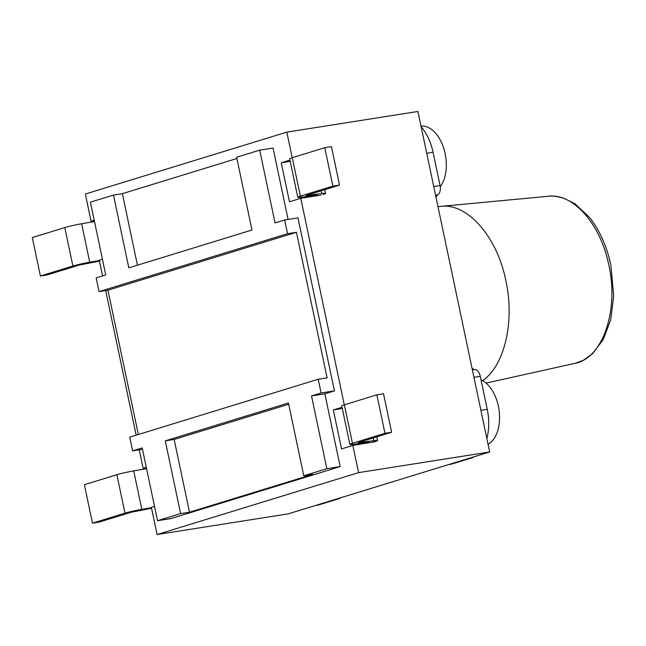 <?xml version="1.0" encoding="UTF-8"?>
<svg xmlns="http://www.w3.org/2000/svg" width="646" height="646" viewBox="0 0 646 646"><rect width="100%" height="100%" fill="white"/><g stroke="black" fill="none" stroke-linecap="round" stroke-linejoin="round"><path stroke-width="0.97" d="M608.831 265.054L608.831 265.054C600.659 224.162 573.228 193.017 548.47 196.255C550.739 195.56 555.681 196.142 563.304 197.999L574.883 203.676L589.693 217.597C599.674 230.38 606.731 246.158 610.866 264.925L613.7 296.134L610.72 319.754L603.259 339.594L592.503 353.766L583.29 360.331L575.069 363.318C602.613 358.288 619.118 310.548 608.831 265.054M482.651 380.672C504.679 365.434 514.894 321.385 505.858 280.695C497.17 236.702 467.397 202.747 440.677 206.381L437.996 206.744M488.037 444.198A33.753 20.268 -99 0 0 498.365 406.181A33.753 20.268 -99 0 0 481.02 379.864M440.273 186.726A33.753 20.268 -99 0 0 445.126 153.554A33.753 20.268 -99 0 0 421.006 126.115M436.026 197.385A8.438 5.063 -99 0 1 437.875 194.809A8.438 5.063 -99 0 0 440.071 185.539L433.054 152.254A42.192 25.331 -99 0 0 421.152 126.802M472.032 368.26A8.438 5.063 -99 0 0 474.681 369.455A8.438 5.063 -99 0 1 480.277 376.335L487.221 409.281A42.192 25.331 -99 0 1 486.842 438.513M448.865 464.514L451.409 464.111A8.438 5.063 -99 0 0 451.837 464.014L471.532 457.966A42.192 25.331 -99 0 0 474.786 456.552M315.644 505.447L317.331 505.18A42.192 25.331 -99 0 0 319.447 504.688L339.142 498.639A8.438 5.063 -99 0 0 340.539 497.8M99.048 291.612L287.535 233.707L284.644 219.971L275.051 222.918L259.716 150.147L236.646 157.236L251.98 230.008L128.82 267.848L113.486 195.084L90.408 202.166L105.742 274.938L96.157 277.885L99.048 291.612L107.939 290.215L138.349 434.5M292.21 157.705L286.824 132.123L417.922 111.467L489.676 451.974L288.197 513.877L157.099 534.533L358.578 472.63L352.845 445.441L375.011 441.67A13.784 0.945 168.1 0 0 377.611 440.54A13.784 0.945 168.1 0 0 373.856 440.677L358.118 442.663L391.621 432.239L383.522 393.794L376.852 394.843L384.951 433.288L391.621 432.239M489.676 451.974L358.578 472.63M321.038 195.108L300.77 198.298L344.294 404.848M286.824 132.123L85.345 194.026L91.07 221.215L94.316 220.698M154.515 506.375L151.366 507.344L157.099 534.533M139.245 449.834L143.154 468.35L146.4 467.841M102.439 259.24L99.29 260.209L102.593 275.907M105.686 290.571L136.161 435.178M356.56 443.867L356.762 444.828M352.845 445.441L341.556 448.913L333.336 409.919L342.291 408.506M333.336 409.919L342.033 407.246M289.949 160.111L281.26 162.776L290.215 161.371M146.303 467.389L143.154 468.35M311.509 395.917L326.844 468.689L340.176 466.59L324.841 393.818L311.509 395.917L321.094 392.97L334.426 390.87L324.841 393.818M288.092 219.43L273.048 148.047L259.716 150.147M284.644 219.971L297.976 217.872L334.426 390.87M321.094 392.97L318.203 379.242L129.725 437.148L132.616 450.884L142.201 447.936L157.535 520.708L170.867 518.609L340.176 466.59M132.616 450.884L142.491 449.325M288.697 404.259L174.162 439.45L189.496 512.213L312.664 474.374L303.773 475.779L288.439 403.007L165.271 440.847L180.605 513.618L189.496 512.213M165.271 440.847L174.162 439.45M137.445 265.199L122.369 193.679L236.912 158.488M113.486 195.084L122.369 193.679M318.203 379.242L327.094 377.845L296.425 232.302L107.939 290.215M287.535 233.707L296.425 232.302M281.26 162.776L289.473 201.77L300.77 198.298M91.07 221.215L94.219 220.246M303.773 475.779L326.844 468.689M157.535 520.708L180.605 513.618M304.686 197.684L304.484 196.723M151.568 508.289L131.647 512.117L99.145 522.097L92.483 523.147L84.384 484.71L116.878 474.721A13.784 0.945 -11.9 0 1 133.714 470.894L146.569 468.649M92.483 523.147L124.977 513.166A13.784 0.945 -11.9 0 1 141.813 509.339L151.43 507.659M94.486 221.513L81.63 223.758A13.784 0.945 -11.9 0 0 64.794 227.578L32.3 237.566L40.399 276.012L47.069 274.962L79.563 264.973L99.484 261.154M40.399 276.012L72.901 266.023A13.784 0.945 -11.9 0 1 89.729 262.195L99.355 260.516M373.113 442.252L375.011 441.67M366.452 443.301L369.35 442.284L367.897 442.332L353.612 444.262A13.784 0.945 -11.9 0 1 349.857 444.4A13.784 0.945 -11.9 0 1 352.458 443.277L384.951 433.288M349.857 444.4L341.758 405.954A13.784 0.945 -11.9 0 1 344.358 404.832L376.852 394.843M331.438 146.658L339.538 185.095L332.876 186.153L324.776 147.708L331.438 146.658M314.368 196.158L317.275 195.14L315.813 195.189L301.529 197.127A13.784 0.945 -11.9 0 1 297.782 197.264L289.674 158.819A13.784 0.945 -11.9 0 1 292.275 157.689L324.776 147.708M322.927 194.527A13.784 0.945 168.1 0 0 325.527 193.396A13.784 0.945 168.1 0 0 321.773 193.534L306.034 195.52L339.538 185.095M297.782 197.264A13.784 0.945 -11.9 0 1 300.374 196.134L332.876 186.153M440.071 185.539L433.741 186.541M426.723 153.255L433.054 152.254M473.946 377.329L480.277 376.335M480.89 410.283L487.221 409.281M451.837 464.014L449.075 464.45M468.77 458.394L471.532 457.966M339.142 498.639L336.38 499.075M316.685 505.124L319.447 504.688M472.363 369.819L474.681 369.455M437.875 194.809L435.557 195.173M124.977 513.166L116.878 474.721M141.813 509.339L133.714 470.894M64.794 227.578L72.901 266.023M81.63 223.758L89.729 262.195M368.252 442.284L368.349 442.72M373.856 440.677L373.267 437.875M359.572 442.607L359.467 442.122M344.358 404.832L352.458 443.277M316.265 195.576L316.177 195.149M321.183 190.74L321.773 193.534M307.391 194.979L307.488 195.472M300.374 196.134L292.275 157.689M441.985 206.276L548.47 196.255M486.099 383.102L575.069 363.318M377.611 440.54L376.82 436.785M325.527 193.396L324.736 189.649"/></g></svg>
